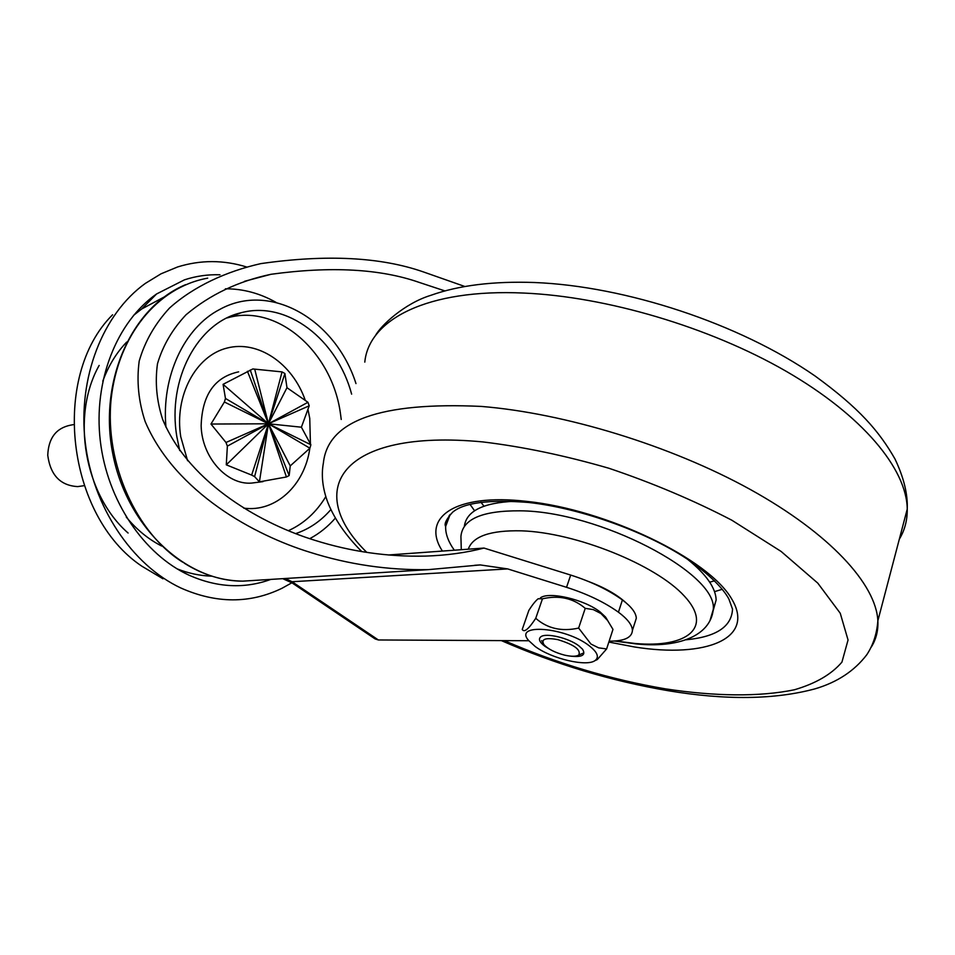 <?xml version="1.0" encoding="UTF-8"?>
<svg xmlns="http://www.w3.org/2000/svg" width="955" height="955" viewBox="0 0 955 955"><rect width="100%" height="100%" fill="white"/><g stroke="black" fill="none" stroke-linecap="round" stroke-linejoin="round"><path stroke-width="1.43" d="M444.875 290.905L419.281 282.429C380.281 268.797 330.86 266.087 271.017 274.288C238.213 281.2 209.873 294.701 185.998 314.792C172.33 329.368 162.828 345.674 157.491 363.712C154.889 382.298 156.62 400.909 162.696 419.567C190.487 485.534 264.762 524.999 314.804 540.291C350.903 551.68 387.826 556.944 425.572 556.096C446.63 555.404 466.1 552.73 483.982 548.063L388.339 554.986M225.38 288.804C243.024 288.744 259.927 293.281 276.091 302.413M464.787 286.476L423.519 271.96C380.723 257.014 326.491 254.233 260.834 263.616C226.478 271.375 194.044 286.118 169.501 308.059C154.901 323.9 144.802 341.592 139.191 361.121C136.517 381.224 138.511 401.363 145.148 421.525C175.386 492.792 255.618 535.6 309.945 552.277C348.718 564.512 388.172 570.302 428.318 569.646L480.258 564.93L507.702 568.917L566.542 587.313L570.696 575.065C591.3 581.643 608.538 589.927 622.409 599.955C631.446 606.735 636.078 612.835 636.305 618.279L634.777 623.054M636.305 618.279L632.425 630.372C632.007 637.451 624.594 641.056 610.209 641.163L609.147 641.151M528.843 640.745L378.383 639.969L375.112 638.919L291.585 582.55L282.811 578.682M483.982 548.063L570.696 575.065M632.425 630.372C632.174 625 627.507 618.936 618.434 612.191C604.491 602.211 587.194 593.926 566.542 587.313M507.702 568.917L292.075 581.738L291.585 582.55M73.165 424.665L70.563 425.154C56.059 428.115 48.454 438.154 47.75 455.284C50.424 475.172 60.404 485.618 77.713 486.596L81.02 486.131M238.643 371.853C214.612 376.974 202.114 394.94 201.147 425.739C201.78 457.266 226.896 485.188 251.583 483.087L257.002 482.394M210.971 424.044L224.389 402.007L225.464 398.45L223.088 384.328L252.812 368.952L282.047 371.901L284.9 373.512L286.978 387.706L307.94 402.294L309.217 405.815L301.398 427.195L310.876 444.755L309.898 448.205L290.248 465.897L289.162 475.554L286.428 476.975L259.414 481.857L254.591 476.617L251.643 475.089L226.287 464.834L227.362 446.128L225.989 442.487L210.971 424.044L268.439 423.781L225.464 398.45M247.429 371.292L268.439 423.781L224.389 402.007M282.047 371.901L268.439 423.781L250.258 369.991M307.94 402.294L268.439 423.781L284.9 373.512M310.876 444.755L268.439 423.781L309.217 405.815M289.162 475.554L268.439 423.781L309.898 448.205M254.591 476.617L268.439 423.781L286.428 476.975M227.362 446.128L268.439 423.781L251.643 475.089M226.287 464.834L268.439 423.781L225.989 442.487M290.248 465.897L268.439 423.781L259.414 481.857M286.978 387.706L268.439 423.781L301.398 427.195M223.088 384.328L268.439 423.781L254.83 369.657M355.976 383.588C335.838 320.056 270.599 281.176 219.71 309.468C184.315 327.625 161.216 376.413 165.979 427.279M288.326 530.705C303.738 523.746 316.224 512.393 325.798 496.648M341.233 419.484L340.481 413.778C332.4 352.849 278.406 303.809 228.317 317.609L227.063 317.931M305.123 399.942C292.445 363.604 258.148 339.896 226.968 348.074C195.715 355.833 174.192 395.824 180.758 436.781L187.598 460.74M243.728 508.132C275.744 512.56 304.776 485.14 309.838 448.265M310.423 443.693L309.754 418.362L308.071 409.862M351.631 394.152C337.187 339.526 287.049 300.336 241.209 312.727C197.9 322.324 167.006 379.123 176.866 436.793L179.719 450.593M295.668 533.618C309.205 529.058 320.94 521.048 330.86 509.564M309.766 538.656C319.34 533.547 327.887 526.694 335.372 518.088M464.333 526.444C466.291 511.092 483.051 502.7 514.626 501.268M687.6 559.308C706.234 574.337 715.761 587.898 716.143 599.991L713.087 610.913M246.688 267.006C223.589 259.844 200.562 259.82 177.606 266.958L161.037 273.81L145.375 283.384C102.818 313.897 77.677 377.5 85.21 442.189C92.742 506.878 132.053 565.097 180.817 587.982C216.26 603.703 249.983 603.799 282.012 588.268L291.848 582.789L282.716 578.658M219.996 274.789C207.927 274.36 196.085 276.055 184.47 279.839L156.56 293.973C116.808 321.787 93.292 380.735 100.275 440.709C107.247 500.683 143.907 554.616 189.305 575.328C217.286 587.635 244.468 588.996 270.838 579.399M163.806 297.184L141.65 309.014L133.545 315.365M177.069 568.846C188.422 573.322 199.882 575.758 211.413 576.152M126.705 342.045C116.367 352.801 108.404 365.861 102.782 381.224M126.239 517.049C136.625 529.631 148.431 539.288 161.658 546.033M112.571 314.792C50.436 376.437 66.695 516.118 141.829 566.184L162.971 578.79M99.153 365.443C70.622 415.903 84.422 494.953 128.089 533.021M557.768 639.611C545.424 637.403 540.817 639.074 543.92 644.625C548.086 649.114 554.998 652.623 564.656 655.154C571.412 656.646 576.104 656.61 578.742 655.046C581.237 649.83 574.253 644.685 557.768 639.611M549.817 649.328L544.923 646.308C539.468 642.178 538.119 639.002 540.864 636.77C545.95 632.604 568.691 637.976 578.814 645.807L582.526 649.197C586.263 655.345 581.81 657.601 569.168 655.978M607.869 620.846L605.53 617.014L600.17 612.012C584.603 599.561 549.221 591.252 540.458 597.806M542.464 598.809L538.178 598.749C535.588 600.791 532.484 604.646 528.867 610.341L522.242 629.452C524.188 632.819 528.7 629.094 535.743 618.303C547.394 628.569 561.695 631.828 578.635 628.068L590.93 644.028L598.618 647.848L606.616 648.934L612.979 629.381L607.595 620.475L600.97 613.552L593.318 609.612L585.224 608.347C573.334 598.176 559.093 595.001 542.464 598.809L535.743 618.303M589.08 645.652C565.169 626.981 512.942 623.054 528.676 640.542L535.146 646.451C551.417 658.723 586.955 667.127 595.204 660.454C599.43 657.052 597.388 652.11 589.08 645.652M606.616 648.934L597.305 659.559L594.846 660.693M578.635 628.068L585.224 608.347M182.703 562.173C137.186 533.929 104.31 463.963 111.162 398.736C118.181 335.85 156.775 287.443 207.701 278.144M256.441 580.282L242.94 581.141C222.491 580.891 202.938 574.91 184.255 563.175M285.294 578.503L292.075 581.738L378.383 639.969M618.434 612.191L622.409 599.955M461.289 549.71L460.919 536.531C462.411 519.15 482.072 510.579 519.89 510.818C598.487 511.116 717.85 573.263 713.278 609.469L709.947 620.726M615.486 640.984L635.015 643.479C687.063 648.194 713.648 627.566 684.413 596.147C656.013 564.763 575.638 532.496 521.382 530.825C490.452 530.168 472.749 536.292 468.284 549.197M588.053 581.308C604.145 587.361 616.644 594.38 625.537 602.378M442.416 551.071C420.63 517.885 454.329 492.947 526.909 501.399C606.509 509.648 708.371 558.711 731.53 598.678C755.954 638.752 705.841 658.353 634.645 647.001L608.848 642.058M686.084 639.79C716.19 636.901 731.673 626.695 732.521 609.147L728.987 599.31C725.705 592.506 714.865 578.682 690.799 561.48C649.71 532.997 581.893 508.263 528.437 502.449C489.199 499.393 463.915 502.652 452.586 512.238C446.295 519.21 443.991 523.937 445.651 526.432C445.388 533.761 448.277 541.688 454.329 550.211M474.587 510.77L470.027 504.383M480.986 502.246L483.934 506.174M449.304 515.354L445.651 526.432L450.139 514.435M361.802 551.596C346.044 535.851 334.763 519.592 327.959 502.831C322.611 488.662 321.083 475.351 323.399 462.9C327.851 420.618 380.448 401.792 481.189 406.412C564.441 413.121 670.565 445.448 750.176 489.414C829.811 533.451 876.081 584.233 877.86 620.81C878.337 630.646 876.117 639.432 871.211 647.192M504.276 640.614C557.004 663.474 610.794 679.566 665.635 688.889C714.638 696.362 759.309 696.983 794.309 689.797C815.642 683.577 831.507 674.349 841.928 662.125L848.052 639.993L840.245 613.241L817.79 583.135L781.095 551.429L731.852 520.224C693.688 500.36 652.719 483.039 608.92 468.26C564.906 455.535 522.91 446.749 482.908 441.926C339.717 428.282 303.356 490.237 366.804 552.396M899.312 539.217C904.755 530.228 907.393 520.165 907.25 509.039C906.677 468.929 862.795 415.544 785.989 371.185C709.183 326.92 605.924 296.575 523.901 293.066C427.016 288.565 368.821 319.65 364.798 362.124M722.267 589.283L714.531 591.646M709.708 582.156L714.567 580.807M271.017 274.288L244.504 281.307M428.318 569.646L243 581.118M242.94 581.141C185.031 581.404 126.705 526.289 112.786 453.828C98.317 381.475 131.551 307.092 185.592 284.674M480.258 564.93L474.683 565.276M251.583 483.087L263.007 481.63M77.713 486.596L83.682 485.749M228.317 317.609L241.209 312.727M614.519 641.044L636.484 643.945C677.489 648.147 710.377 636.436 713.278 609.469L716.143 599.991M375.411 335.706C380.603 325.679 404.49 303.38 430.8 295.334C458.854 285.33 493.437 281.057 534.573 282.513C625.25 286.106 739.218 323.411 815.033 375.972C859.333 408.167 879.101 431.194 894.978 458.973C903.764 477.405 907.859 494.105 907.25 509.039L877.86 620.81C876.881 633.69 873.204 644.971 866.83 654.676C854.462 670.923 837.201 682.312 815.033 688.841C774.732 699.693 725.788 700.313 668.19 690.716C611.343 681.022 555.726 664.322 501.339 640.602M182.429 571.902L189.305 575.328M141.65 309.014L156.56 293.973M542.798 642.631L541.652 640.602M578.742 655.046L583.398 653.077M595.204 660.454L597.305 659.559M605.53 617.014L607.595 620.475"/></g></svg>
